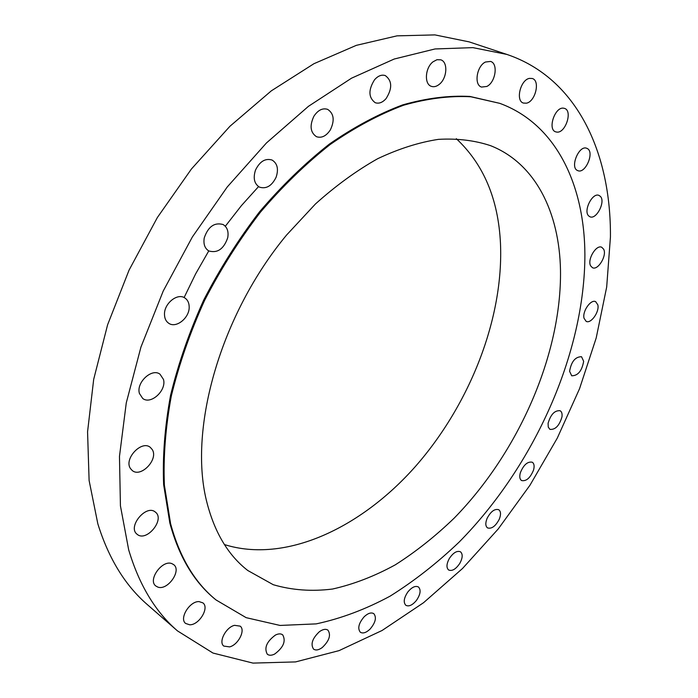 <?xml version="1.0" encoding="UTF-8"?>
<svg xmlns="http://www.w3.org/2000/svg" width="698" height="698" viewBox="0 0 698 698"><rect width="100%" height="100%" fill="white"/><g stroke="black" fill="none" stroke-linecap="round" stroke-linejoin="round"><path stroke-width="1.05" d="M486.811 86.456C495.519 82.443 498.442 63.501 490.572 61.433L485.476 62.017C476.699 65.961 473.785 84.999 481.541 87.067L486.811 86.456M128.668 549.771C139.12 584.828 155.392 611.867 177.475 630.887L212.977 653.049L252.99 663.1L295.577 661.913L339.071 650.623L382.103 630.477L423.546 602.714L462.495 568.521L498.189 529.005L529.983 485.206L557.283 438.117L579.541 388.716L596.197 337.989L606.684 287.018L610.436 237.006C611.125 153.49 577.429 78.185 506.853 54.418L472.878 47.63L435.037 48.956L394.222 59.025L351.565 78.167L308.464 106.314L266.479 142.933L227.243 186.977L192.36 236.971L163.227 291.031L140.952 347.054L126.277 402.868L119.471 456.405L120.431 505.858L128.668 549.771M506.853 54.418L469.126 41.871L434.915 34.9L397.014 35.851L356.312 45.353L313.952 63.701L271.321 90.845L229.947 126.259L191.453 168.968L157.364 217.523L129.06 270.143L107.605 324.779L93.689 379.346L87.564 431.835L89.108 480.486L97.842 523.858C108.67 558.575 125.23 585.535 147.505 604.747L177.475 630.887M224.433 544.571C285.43 563.714 360.866 528.133 415.415 466.473C469.946 404.351 503.843 318.175 500.466 243.157C498.276 199.035 483.566 164.213 456.335 138.701M560.494 270.3C559.438 212.707 535.654 163.437 490.554 145.664C474.666 140.394 457.295 138.3 438.431 139.356C418.887 142.357 398.637 148.805 377.679 158.708C356.582 170.591 335.851 185.668 315.479 203.947L286.546 235.078C220.743 314.405 188.6 427.516 206.381 500.361C214.094 531.702 227.897 555.085 247.799 570.51L273.267 584.715C291.991 590.194 311.736 591.634 332.492 589.042C353.485 584.331 374.407 576.269 395.269 564.848C415.825 551.778 435.482 536.177 454.258 518.056C518.597 452.243 561.707 354.305 560.494 270.3M170.582 523.622C179.648 557.222 194.794 582.655 216.031 599.948L246.15 617.66L280.055 625.443L316.203 623.881C340.956 618.585 365.569 609.354 390.051 596.179C414.15 581.076 437.166 563.059 459.11 542.119C534.197 466.09 584.941 353.31 584.889 254.456C584.523 184.918 556.131 124.017 499.777 103.348L470.801 96.769C449.739 95.661 427.333 98.488 403.592 105.224C379.346 114.306 354.881 127.402 330.189 144.495C305.733 163.786 282.446 186.392 260.319 212.323C239.266 239.824 220.673 269.201 204.558 300.472C190.161 332.3 179.081 364.164 171.298 396.08C165.539 427.464 163.227 457.173 164.388 485.197L170.582 523.622M499.777 103.348L469.929 96.446C448.858 95.338 426.452 98.156 402.711 104.883C378.473 113.957 354.008 127.036 329.325 144.12C304.878 163.393 281.599 185.982 259.481 211.895C238.437 239.379 219.861 268.739 203.746 299.983C189.367 331.794 178.295 363.649 170.521 395.539C164.772 426.914 162.477 456.614 163.637 484.63L169.841 523.038C178.915 556.629 194.079 582.071 215.316 599.364L216.031 599.948M439.278 84.345C447.139 78.359 448.212 61.913 440.77 59.819L436.965 59.714L433.013 61.808C425.082 67.776 424.052 84.249 431.364 86.343C433.912 87.198 436.547 86.535 439.278 84.345M386.064 98.619C392.468 88.419 392.215 80.741 385.296 75.576C381.666 74.433 378.098 75.803 374.599 79.677C368.195 89.876 368.396 97.554 375.21 102.711C378.909 103.923 382.53 102.562 386.064 98.619M330.346 129.898C334.839 120.396 333.941 113.556 327.641 109.359C322.581 107.806 318.009 110.083 313.917 116.208C309.458 125.684 310.313 132.515 316.491 136.703C321.612 138.344 326.236 136.075 330.346 129.898M276.138 177.187C278.755 169.099 277.394 163.384 272.063 160.043C265.292 158.053 259.778 161.404 255.503 170.103C252.946 178.13 254.264 183.81 259.455 187.134C266.287 189.237 271.845 185.921 276.138 177.187M227.74 237.686C228.778 231.492 227.225 227.103 223.081 224.52C214.391 222.165 208.109 226.641 204.235 237.948C203.266 244.038 204.776 248.366 208.772 250.931C217.506 253.409 223.831 248.994 227.74 237.686M189.184 306.937C189.114 302.792 187.64 299.782 184.752 297.906C177.371 292.741 163.986 303.613 164.492 314.501C164.588 318.524 166.019 321.455 168.776 323.305C176.219 328.627 189.577 317.808 189.184 306.937M163.48 379.442L160.017 374.207C151.92 367.785 135.988 382.574 139.426 393.463L142.724 398.471C150.864 405.032 166.735 390.374 163.48 379.442M152.225 449.529L150.279 447.339C141.615 439.845 123.659 458.918 130.447 468.524L132.21 470.496C140.9 478.104 158.786 459.249 152.225 449.529M155.445 512.158L155.34 512.079C146.248 503.877 127.141 526.99 137.096 534.249L137.192 534.328C146.458 542.425 165.304 519.425 155.445 512.158M171.813 563.6C162.25 559.56 147.557 579.959 155.759 585.954L157.844 587.097C167.616 590.857 181.934 570.51 173.689 564.638L171.813 563.6M199.07 601.606C189.716 600.987 178.906 618.568 185.642 623.454L189.673 624.789C199.131 625.172 209.67 607.705 202.9 602.88L199.07 601.606M234.537 625.329C225.925 627.197 218.238 642.081 223.796 646.078L229.607 646.898C238.245 644.865 245.766 630.102 240.164 626.141L234.537 625.329M275.474 635.032C266.662 641.558 263.94 647.953 267.308 654.235C269.158 655.631 271.609 655.57 274.68 654.043C283.458 647.465 286.128 641.069 282.699 634.857C280.893 633.505 278.485 633.566 275.474 635.032M319.396 631.707C312.338 638.408 310.392 644.202 313.55 649.105C315.784 650.623 318.681 650.108 322.24 647.552C329.264 640.834 331.175 635.049 327.964 630.181C325.783 628.706 322.921 629.212 319.396 631.707M364.138 616.788C358.676 623.279 357.402 628.427 360.325 632.231C362.951 633.784 366.206 632.746 370.08 629.09C375.524 622.599 376.772 617.46 373.814 613.673C371.223 612.146 367.994 613.184 364.138 616.788M407.92 591.86C403.863 597.889 403.165 602.365 405.835 605.297C408.888 606.824 412.422 605.201 416.427 600.437C420.484 594.408 421.164 589.923 418.468 587.001C415.441 585.5 411.925 587.123 407.92 591.86M449.311 558.522C446.458 563.914 446.231 567.744 448.622 569.996C452.164 571.4 455.907 569.175 459.851 563.312C462.713 557.911 462.931 554.081 460.505 551.821C456.998 550.434 453.264 552.668 449.311 558.522M487.108 518.335C485.267 522.994 485.407 526.179 487.536 527.906C491.619 529.119 495.51 526.266 499.218 519.338C501.077 514.67 500.928 511.46 498.773 509.732C494.708 508.537 490.816 511.407 487.108 518.335M520.333 472.782C519.303 476.647 519.722 479.229 521.589 480.547C526.292 481.472 530.271 477.973 533.542 470.051C534.589 466.151 534.162 463.542 532.269 462.224C527.575 461.317 523.596 464.833 520.333 472.782M548.096 423.285L548.253 427.106L549.911 429.357C555.32 429.889 559.342 425.736 561.969 416.889C562.379 413.783 561.768 411.733 560.128 410.738C554.718 410.232 550.705 414.42 548.096 423.285M569.585 371.284L571.697 375.786C577.927 375.803 581.914 370.978 583.668 361.311L581.53 356.722C575.283 356.748 571.304 361.608 569.585 371.284M584.034 318.271L586.145 321.35C590.892 324.134 599.652 311.753 597.837 304.851L595.673 301.676C590.936 298.91 582.132 311.439 584.034 318.271M590.648 265.877L592.471 267.709C597.985 270.737 607.199 255.468 603.648 249.203L601.755 247.275C596.223 244.274 586.983 259.743 590.648 265.877M588.711 215.935L589.915 216.755C596.397 220.053 605.89 201.408 600.306 196.321L598.997 195.423C592.489 192.151 583.022 211.049 588.711 215.935M577.595 170.556L577.804 170.644C585.5 174.256 594.975 151.684 587.097 148.438L586.748 148.29C578.982 144.748 569.612 167.599 577.595 170.556M556.856 132.105C565.511 133.388 572.91 110.729 564.534 108.399L563.513 108.173C554.849 106.698 547.345 129.531 555.678 131.852L556.856 132.105M526.423 103.191C535.392 101.664 540.461 80.636 532.295 78.499L529.459 78.377C520.446 79.764 515.333 100.94 523.421 103.068L526.423 103.191M184.124 297.523L195.641 273.86L208.763 250.931M225.314 226.248L241.377 205.674L258.487 186.663"/></g></svg>
